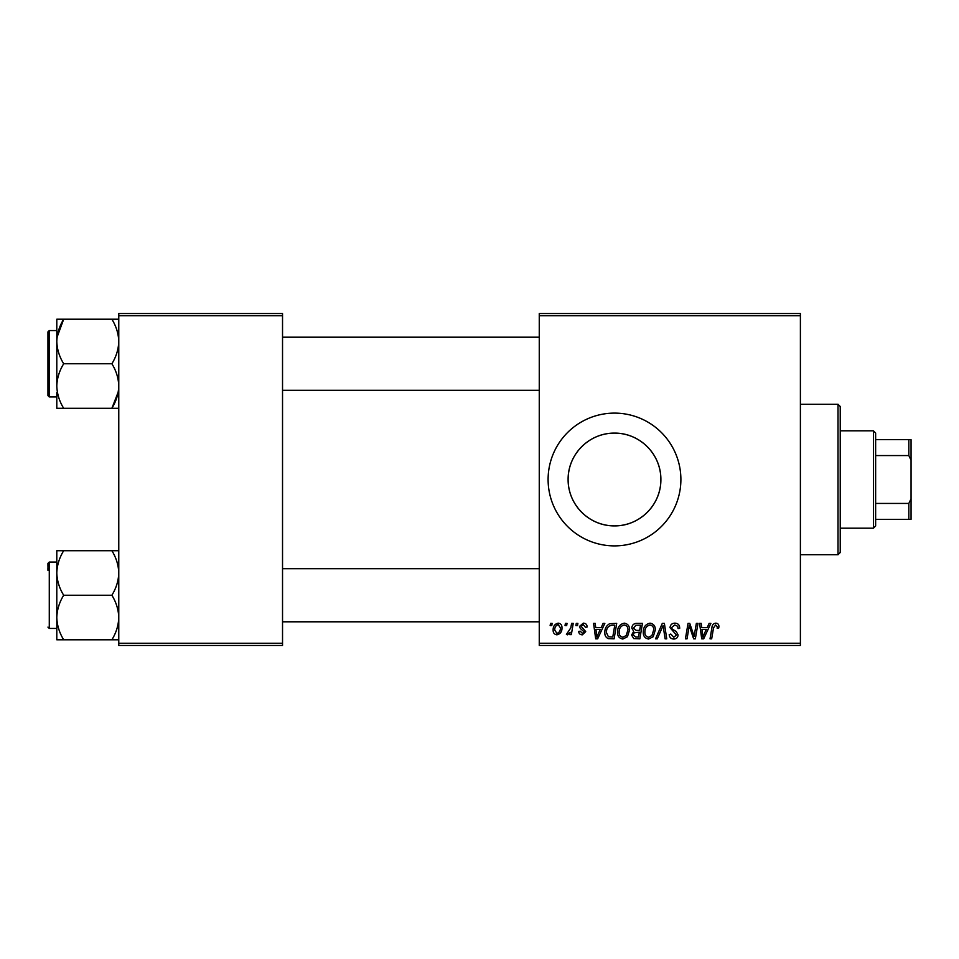 <?xml version="1.0" encoding="UTF-8"?>
<svg xmlns="http://www.w3.org/2000/svg" width="959" height="959" viewBox="0 0 959 959"><rect width="100%" height="100%" fill="white"/><g stroke="black" fill="none" stroke-linecap="round" stroke-linejoin="round"><path stroke-width="1.44" d="M614.503 433.108A46.392 46.392 0 0 0 568.112 479.5A46.392 46.392 0 0 0 614.503 525.892C639.773 526.143 661.123 504.782 660.883 479.536C661.123 454.11 639.677 432.845 614.503 433.108C589.198 432.869 567.896 454.194 568.112 479.452C567.908 504.818 589.162 526.131 614.503 525.892A46.392 46.392 0 0 0 660.883 479.5A46.392 46.392 0 0 0 614.503 433.108M614.503 413.113A66.387 66.387 0 0 0 548.104 479.5A66.387 66.387 0 0 0 614.503 545.887A66.387 66.387 0 0 0 680.89 479.5A66.387 66.387 0 0 0 614.503 413.113M539.258 313.521L800.393 313.521L800.393 315.727L539.258 315.727L539.258 313.521M617.512 632.149C617.488 627.222 619.742 624.225 624.273 623.146C627.833 623.806 629.607 626.035 629.584 629.847L627.462 636.704L622.87 639.042C619.19 638.37 617.404 636.069 617.512 632.149M601.209 627.57L603.103 623.35L604.853 623.35L597.649 638.838L595.683 638.838L593.561 623.35L595.179 623.35L595.707 627.57L601.209 627.57M715.75 623.146C717.847 623.29 718.902 624.429 718.914 626.563L718.77 627.977L717.152 628.181L717.308 626.826L715.642 624.956L713.532 627.869L711.674 638.838L710.032 638.838L711.95 627.486C712.141 624.968 713.412 623.518 715.75 623.146M670.029 627.701C670.317 624.8 671.935 623.278 674.884 623.146C678.133 623.326 679.739 625.076 679.679 628.397L678.073 628.577L677.665 626.299L674.776 624.956L671.636 627.558L672.055 628.912L676.251 631.549L678.073 634.93C677.869 637.579 676.431 638.958 673.733 639.042C670.94 638.874 669.43 637.375 669.214 634.558L670.832 634.055L673.793 637.232L676.467 635.026L670.029 627.701M655.548 638.838L662.309 623.35L664.371 623.35L666.745 638.838L665.114 638.838L663.089 625.568L657.287 638.838L655.548 638.838M643.273 632.149C643.237 627.222 645.491 624.225 650.022 623.146C653.582 623.806 655.357 626.035 655.345 629.847L653.223 636.704L648.62 639.042C644.939 638.37 643.165 636.069 643.273 632.149M550.142 625.568L550.514 623.35L552.132 623.35L551.797 625.568L550.142 625.568M539.258 643.273L800.393 643.273L800.393 645.479L539.258 645.479L539.258 315.727M800.393 643.273L800.393 315.727M631.801 628.169C631.993 625.316 633.479 623.71 636.261 623.35L642.458 623.35L639.845 638.838L633.731 638.586L631.597 635.074L633.731 631.298L631.801 628.169M707.227 627.57L709.133 623.35L710.871 623.35L703.678 638.838L701.712 638.838L699.591 623.35L701.209 623.35L701.724 627.57L707.227 627.57M694.712 632.808L696.366 623.35L697.996 623.35L695.347 638.838L693.645 638.838L689.209 625.7L687.064 638.838L685.421 638.838L688.047 623.35L689.737 623.35L694.208 636.476L694.712 632.808M583.288 623.146C585.745 623.242 587.028 624.513 587.136 626.97L585.529 627.378L583.216 624.561L581.106 626.287L585.733 631.609L582.353 634.822C580.099 634.762 578.876 633.623 578.685 631.394L580.291 631.202L582.425 633.408L584.115 631.861L580.303 628.457L579.488 626.407L583.288 623.146M609.636 623.722L616.709 623.35L614.096 638.838L608.258 638.646C605.788 637.435 604.649 635.385 604.841 632.496C604.745 628.553 606.34 625.628 609.636 623.722M553.139 630.111C553.031 626.335 554.71 624.009 558.15 623.146C560.703 623.494 561.986 624.98 561.986 627.642C562.142 631.573 560.44 633.959 556.891 634.822C554.314 634.402 553.067 632.832 553.139 630.111M565.031 625.568L565.402 623.35L567.021 623.35L566.685 625.568L565.031 625.568M570.797 627.857L571.612 623.35L573.242 623.35L571.348 634.618L569.706 634.618L570.125 632.293L567.512 634.822L566.409 634.414L570.797 627.857M575.903 625.568L576.275 623.35L577.881 623.35L577.546 625.568L575.903 625.568M118.772 313.521L282.533 313.521L282.533 315.727L118.772 315.727L118.772 313.521M282.533 643.273L282.533 645.479L118.772 645.479L118.772 643.273L282.533 643.273L282.533 315.727M118.772 643.273L118.772 315.727M638.526 637.028L639.329 632.197L634.103 632.844L633.204 635.014L635.757 637.028L638.526 637.028M639.641 630.387L640.528 625.16L635.925 625.244L633.408 628.217L636.225 630.387L639.641 630.387M651.952 635.517L653.726 629.775C653.75 627.054 652.468 625.448 649.902 624.956C646.462 625.999 644.784 628.457 644.88 632.317C644.82 635.086 646.078 636.728 648.668 637.232L651.952 635.517M704.206 633.983L706.351 629.38L701.952 629.38L702.923 637.148L704.206 633.983M598.176 633.983L600.322 629.38L595.923 629.38L596.894 637.148L598.176 633.983M612.765 637.028L614.779 625.16L612.705 625.16C608.438 625.556 606.352 628.037 606.448 632.604L608.402 636.764L612.765 637.028M626.203 635.517L627.977 629.775C627.989 627.054 626.718 625.448 624.153 624.956C620.701 625.999 619.034 628.457 619.13 632.317C619.058 635.086 620.329 636.728 622.918 637.232L626.203 635.517M556.963 633.408C559.397 632.52 560.536 630.65 560.38 627.809L558.138 624.561C555.788 625.496 554.65 627.342 554.746 630.111L556.963 633.408M873.433 528.193L873.433 430.807L875.639 433.024L875.639 525.976L873.433 528.193L840.228 528.193M873.433 430.807L840.228 430.807M911.05 519.334L908.832 519.334L908.832 503.439L911.05 498.788L911.05 519.334M875.639 519.334L908.832 519.334M875.639 439.666L911.05 439.666L911.05 498.788M875.639 503.439L908.832 503.439M911.05 460.212L908.832 455.561L908.832 439.666M875.639 455.561L908.832 455.561M838.022 404.254L840.228 406.472L840.228 552.528L838.022 554.746L838.022 404.254L800.393 404.254M838.022 554.746L800.393 554.746M282.533 390.313L539.258 390.313M282.533 337.196L539.258 337.196M56.797 392.507L56.797 408.294L63.69 408.294C59.386 401.365 57.084 393.945 56.797 386.021C57.06 378.206 59.362 370.785 63.69 363.761C59.374 356.772 57.072 349.34 56.797 341.488L56.797 330.555L49.281 330.555L49.281 396.954L56.797 396.954M47.95 395.623L49.281 396.954L47.95 395.623L47.95 331.886L47.95 392.531M118.772 319.215L111.879 319.215C116.195 326.204 118.496 333.624 118.772 341.488C118.484 349.364 116.195 356.784 111.879 363.761C116.183 370.689 118.484 378.11 118.772 386.021C118.508 393.849 116.207 401.27 111.879 408.294L63.69 408.294M111.879 363.761L63.69 363.761M118.233 391.991L111.879 408.294L118.772 408.294M57.072 337.196L63.69 319.215L56.797 319.215L56.797 341.488C57.084 333.612 59.374 326.18 63.69 319.215L111.879 319.215M56.797 386.021L56.797 341.488M539.258 568.687L282.533 568.687M539.258 621.804L282.533 621.804M118.772 550.706L111.879 550.706C116.183 557.635 118.484 565.055 118.772 572.979C118.508 580.794 116.207 588.215 111.879 595.239L63.69 595.239C59.386 588.311 57.084 580.89 56.797 572.979L56.797 566.493M47.95 566.469L47.95 563.377L47.95 566.469M47.95 570.329L47.95 567.644M111.879 595.239C116.195 602.228 118.496 609.66 118.772 617.512C118.484 625.388 116.195 632.82 111.879 639.785L118.772 639.785M111.879 639.785L63.69 639.785C59.374 632.796 57.072 625.376 56.797 617.512C57.084 609.636 59.374 602.216 63.69 595.239M111.879 550.706L56.797 550.706L56.797 639.785L63.69 639.785M56.797 572.979C57.06 565.151 59.362 557.73 63.69 550.706M56.797 319.215L56.797 325.185M56.797 562.046L49.281 562.046L49.281 628.445L47.95 627.114M49.281 330.555L47.95 331.886M49.281 628.445L56.797 628.445M49.281 562.046L47.95 563.377L49.281 562.046"/></g></svg>
